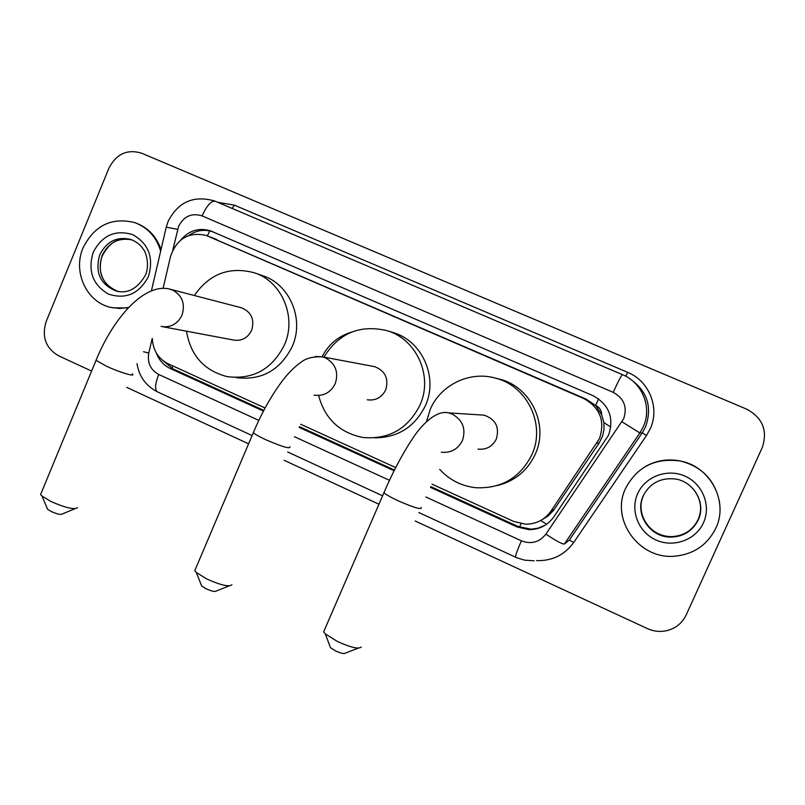 <?xml version="1.0" encoding="UTF-8"?>
<svg xmlns="http://www.w3.org/2000/svg" width="805" height="805" viewBox="0 0 805 805"><rect width="100%" height="100%" fill="white"/><g stroke="black" fill="none" stroke-linecap="round" stroke-linejoin="round"><path stroke-width="1.21" d="M542.117 519.658L547.974 516.096L553.538 510.39L599.202 442.921L602.553 436.23L604.022 429.488L603.881 422.585L601.657 414.635C601.516 410.369 599.514 407.29 595.64 405.398L598.618 398.847M432.033 484.167L513.711 521.439L525.373 524.166C536.14 524.176 544.673 519.829 550.972 511.125L599.484 438.554C605.259 420.914 599.997 407.561 583.695 398.505L206.171 235.432C188.682 231.599 176.808 238.582 170.549 256.382L163.083 288.401M322.091 356.746C328.48 344.389 338.231 336.208 351.342 332.203M595.64 405.398L601.657 414.635M595.157 405.197L586.07 399.099L207.469 235.935M152.306 338.472C152.92 350.235 158.233 358.688 168.245 363.83L265.076 408.004M300.748 424.275L395.698 467.594M430.444 487.377L517.092 526.963L529.006 529.67C539.471 529.559 547.752 525.273 553.86 516.82L608.57 435.173C614.285 417.755 609.083 404.573 592.963 395.647L210.608 230.884C198.996 227.402 189.044 230.441 180.773 239.991M91.599 371.085L58.463 355.73C45.644 348.062 41.548 336.661 46.177 321.517L108.967 168.094C116.373 153.856 127.271 148.885 141.66 153.212L746.658 409.151C762.707 417.865 767.89 430.685 762.234 447.61L686.182 614.95C682.358 622.879 676.15 628.051 667.546 630.466C660.653 632.167 653.922 631.533 647.361 628.584L415.189 521.006M378.954 504.222L284.115 460.279M248.594 443.827L126.727 387.356M156.412 353.154C159.108 360.268 163.777 365.41 170.408 368.579L263.446 411.083M299.108 427.385L394.098 470.774M188.873 235.463C196.309 230.311 204.218 229.053 212.611 231.699M263.819 410.369L172.954 368.871L162.6 360.318M544.814 525.423L537.619 528.291L531.018 529.177L518.048 526.48L430.816 486.633M394.46 470.04L299.49 426.66M625.646 488.273C637.027 466.82 655.129 457.713 679.963 460.963C709.97 466.045 728.978 501.384 715.806 528.231C707.364 545.025 693.618 554.353 674.59 556.205C638.918 559.626 610.24 519.366 625.646 488.273M645.268 466.578C656.045 460.49 667.627 458.598 680.014 460.903C701.92 466.487 715.082 480.183 719.499 501.998M128.669 307.45L119.633 308.476L110.677 307.389C86.548 302.217 72.571 271.778 83.086 247.809C94.406 225.47 111.563 217.048 134.566 222.542C147.687 227.453 156.381 236.982 160.658 251.15M135.622 222.915C147.999 227.543 156.472 236.418 161.03 249.57M128.176 307.973L112.559 307.792M358.305 648.136L345.285 653.107C344.198 654.093 340.918 653.348 335.454 650.873L330.503 647.733L329.859 646.002M324.677 629.46L323.61 631.925L325.29 633.867L337.365 641.464C350.779 647.522 358.738 649.373 361.254 647.009M477.979 449.12C486.341 449.915 492.449 446.554 496.323 439.057C499.694 427.284 495.659 419.325 484.218 415.169L479.126 414.847M426.479 421.619L430.142 409.634C440.456 384.75 470.14 370.451 496.132 378.31C527.617 386.37 545.871 425.1 531.813 454.825C520.1 477.778 501.505 488.746 476.037 487.739C461.587 486.17 449.472 480.032 439.681 469.315M495.961 378.259L500.177 379.286C531.089 387.195 548.99 425.191 535.204 454.342C527.416 470.784 514.777 481.189 497.279 485.556M74.915 508.74L62.227 514.003C60.858 514.969 57.165 514.123 51.178 511.487L47.596 509.263L47.022 507.915M41.468 492.439L40.602 494.522L41.961 496.011L50.695 501.374C65.396 507.844 74.342 509.937 77.532 507.653M162.811 326.729L233.299 340.002C241.56 341.35 247.678 338.11 251.653 330.302C254.772 319.515 251.391 312.018 241.53 307.812L240.916 307.651M194.337 295.516C209.32 273.972 229.133 266.344 253.766 272.623C281.7 281.015 297.095 316.908 284.447 344.882C272.09 369.294 253.001 379.88 227.161 376.619C204.138 370.642 190.584 355.498 186.488 331.187M254.994 273.046L262.098 275.501C289.559 283.752 304.682 318.991 292.265 346.442C280.12 370.401 261.353 380.785 235.956 377.595M229.083 585.899L216.304 591.021C215.096 592.007 211.635 591.232 205.929 588.676L201.663 586L201.039 584.43M195.756 568.39L194.77 570.715L196.309 572.456L206.734 578.946C220.731 585.195 229.123 587.137 231.921 584.762M367.221 399.783C375.593 400.88 381.761 397.59 385.716 389.892C388.966 378.622 385.273 370.884 374.627 366.657L372.675 366.295M323.912 357.108C338.774 333.22 359.744 324.385 386.823 330.603C416.557 338.925 433.342 376.267 419.979 405.116C407.823 428.944 388.795 439.731 362.884 437.487C339.64 432.758 324.878 418.781 318.619 395.537M386.823 330.603L392.84 332.455C422.062 340.636 438.534 377.273 425.412 405.579C414.917 426.811 398.133 437.568 375.06 437.86M599.202 442.921L596.908 443.203M519.547 527.114L520.986 523.703M540.678 520.503L546.635 524.226M172.018 368.418L172.844 365.923M603.881 422.585L610.864 427.093M207.348 235.885L209.743 230.894M586.07 399.099L583.695 398.505M554.192 509.464L550.972 511.125M216.706 239.508L207.75 236.056M425.855 496.997L521.399 540.829C531.26 544.512 539.431 542.278 545.901 534.128L623.674 418.741C627.498 407.109 624.016 398.304 613.209 392.347L202.085 215.891C191.771 212.711 183.953 216.163 178.64 226.235L172.823 249.993M166.152 227.533L168.064 221.526C178.076 201.934 193.572 195.072 214.543 200.948L622.476 374.657C642.36 382.606 652.362 407.602 643.235 426.881L639.854 432.949L642.249 432.828L645.519 426.972C652.523 407.008 647.311 390.938 629.862 378.763M622.476 374.657C621.329 375.321 618.24 381.218 613.209 392.347M151.41 290.887L166.243 227.171L177.633 229.345M217.773 202.317L234.336 205.124L627.669 372.343L625.757 376.227M627.669 372.343C649.222 380.946 660.07 408.024 650.178 428.914L646.506 435.485L573.713 542.479C564.547 554.997 552.18 561.045 536.613 560.622M621.963 421.81L639.854 432.949L564.355 544.039L569.316 540.105L642.249 432.828L646.506 435.485M152.145 338.684L148.784 353.083C147.224 362.783 150.535 369.908 158.726 374.466L258.808 420.371M294.459 436.723L389.479 480.313M569.316 540.105L573.713 542.479M234.336 205.124L232.122 208.425M143.491 351.725L148.784 353.083M158.726 374.466C155.204 383.603 154.681 389.358 157.156 391.723L157.579 391.914M521.399 540.829C517.263 550.338 515.331 555.802 515.582 557.211L515.693 557.261M545.901 534.128C556.104 540.93 562.252 544.23 564.355 544.039M215.207 201.22C211.222 200.616 206.855 205.506 202.085 215.891M518.048 526.48L517.092 526.963M172.954 368.871L170.408 368.579M643.286 495.739C649.826 483.272 660.311 477.667 674.731 478.915C693.709 481.128 706.307 503.206 698.056 520.01C692.592 530.757 683.727 536.452 671.451 537.086C650.38 538.022 634.209 514.123 643.286 495.739M637.691 493.606C645.187 476.53 667.224 468.238 684.854 476.077C702.594 483.664 711.399 505.631 703.469 522.767C695.812 540.014 673.493 548.034 656.035 540.024C638.466 532.266 629.933 510.571 637.691 493.606M699.877 501.445C701.266 507.724 700.672 513.781 698.096 519.628C692.662 530.334 683.837 535.999 671.612 536.623C650.631 537.559 634.521 513.761 643.567 495.467M99.729 254.873C106.512 241.47 116.795 236.318 130.601 239.407C136.407 241.621 140.684 244.962 143.431 249.449C145.594 251.351 150.173 264.986 145.373 275.27C137.373 288.814 127.613 294.046 116.081 290.987C100.243 284.477 94.789 272.442 99.729 254.873M93.199 252.297C102.235 235.211 115.467 229.355 132.906 234.708C148.845 243.935 153.996 257.942 148.341 276.729C139.104 293.895 125.791 299.681 108.423 294.097C92.686 284.799 87.604 270.862 93.199 252.297M102.396 255.618C96.942 268.719 101.682 285.815 117.852 291.38C102.436 284.688 97.184 272.744 102.094 255.547C108.534 242.627 118.456 237.384 131.839 239.85M120.005 291.662L117.329 291.279M441.281 452.219C450.901 453.145 457.954 449.25 462.422 440.556C466.175 428.924 462.784 420.109 452.249 414.112L448.476 412.874C436.582 409.815 421.639 424.446 412.261 439.047C402.158 454.382 392.719 472.273 383.955 492.69L384.538 491.322M421.146 507.331C422.212 510.078 414.635 507.945 398.425 500.911C390.948 497.42 386.128 494.673 383.955 492.69L323.61 631.925M161.081 326.407C170.489 327.927 177.462 324.184 181.99 315.178C185.452 304.008 182.373 295.656 172.753 290.122L169.302 289.005M132.332 373.852C136.357 377.324 120.036 372.564 106.612 366.285L96.037 360.348L96.509 359.191M314.01 395.134C323.61 396.402 330.684 392.588 335.222 383.683C338.845 372.262 335.594 363.659 325.482 357.873L322.523 356.846L315.48 356.464M289.921 446.664C290.625 449.271 282.605 446.966 265.892 439.772C259.381 436.733 255.185 434.358 253.323 432.667L253.867 431.379M137.021 363.659C139.064 376.418 145.775 385.766 157.156 391.723L252.106 435.555M287.657 451.977L382.596 495.81M418.872 512.554L516.84 557.764L524.669 560.169L534.188 560.803M529.911 529.177L529.006 529.67M212.097 231.468L210.608 230.884M674.731 478.915C693.568 481.048 706.559 503.145 698.156 520.131C692.592 530.887 683.687 536.543 671.451 537.086L671.612 536.623C665.121 536.623 659.194 534.792 653.821 531.139M131.849 239.85C120.197 237.908 111.311 239.518 102.436 255.527M330.503 647.733L325.29 633.867M484.218 415.169L448.476 412.874M496.132 378.31L500.177 379.286M47.596 509.263L41.961 496.011M241.53 307.812L170.479 289.297C145.051 282.012 113.505 317.351 96.037 360.348L40.602 494.522M201.663 586L196.309 572.456M374.627 366.657L322.523 356.846C313.306 356.494 306.323 358.155 301.563 361.837C295.204 366.215 288.945 372.373 282.776 380.312C271.667 395.024 261.846 412.472 253.323 432.667L194.77 570.715"/></g></svg>
